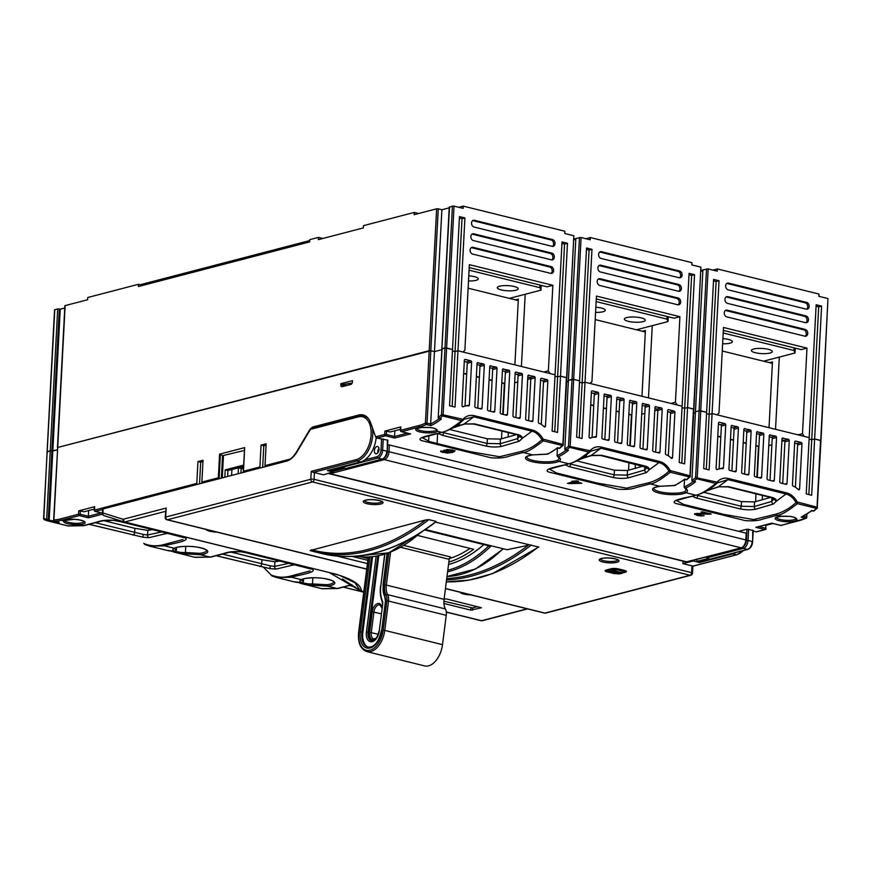<?xml version="1.0" encoding="UTF-8"?>
<svg xmlns="http://www.w3.org/2000/svg" width="872" height="872" viewBox="0 0 872 872"><rect width="100%" height="100%" fill="white"/><g stroke="black" fill="none" stroke-linecap="round" stroke-linejoin="round"><path stroke-width="1.31" d="M624.025 572.185L623.502 570.571L617.322 569.045L612.406 569.307L612.962 570.103A40.058 23.849 -76.1 0 1 610.444 570.953A40.058 23.849 -76.1 0 1 607.937 571.411L607.479 570.593A39.36 23.435 -76.1 0 0 609.931 570.146A39.36 23.435 -76.1 0 0 612.406 569.307L612.449 568.511M608.362 572.032L618.466 574.016A40.058 23.849 103.9 0 0 620.973 573.558A40.058 23.849 103.9 0 0 623.491 572.708L624.799 571.487M617.322 572.784L615.654 572.37A40.058 23.849 -76.1 0 0 615.904 572.304L617.932 572.806A40.058 23.849 103.9 0 1 615.763 573.22L613.801 572.741A40.058 23.849 -76.1 0 0 614.052 572.708L615.665 573.1A40.058 23.849 -76.1 0 0 616.319 573.002L614.793 572.621A40.058 23.849 -76.1 0 0 615.054 572.577L616.569 572.948A40.058 23.849 -76.1 0 0 617.322 572.784L617.332 572.653M609.07 571.476L609.953 571.694A40.058 23.849 -76.1 0 0 611.861 571.302L612.22 571.389A40.058 23.849 103.9 0 1 610.302 571.781L611.185 571.999A40.058 23.849 103.9 0 1 610.923 572.032L608.819 571.509A40.058 23.849 -76.1 0 0 609.07 571.476M613.212 571.792L615.043 572.261L613.398 571.89L613.419 572.544L611.697 572.108L613.55 572.381L612.711 571.847M616.395 573.286L617.278 573.504A40.058 23.849 -76.1 0 0 619.185 573.122L619.545 573.198A40.058 23.849 103.9 0 1 617.627 573.591L618.51 573.809A40.058 23.849 103.9 0 1 618.248 573.841L616.144 573.318A40.058 23.849 -76.1 0 0 616.395 573.286M623.491 572.708L623.099 571.323L616.929 569.798L612.962 570.103M613.616 570.593L621.703 572.708L613.452 570.615M620.875 572.73L614.171 570.626M607.522 569.678L608.035 571.465M606.727 570.877L607.348 571.661M621.714 572.37L620.897 572.392M613.572 572.043L612.722 571.716M194.609 557.23L210.108 557.099L224.115 553.458C228.246 551.769 234.274 551.213 242.198 551.802L311.773 569.002C319.544 572.446 293.417 575.912 291.738 577.275L276.653 577.526L270.93 574.91C277.024 577.471 283.509 577.874 290.376 576.12L310.05 570.942M150.137 546.243L166.901 550.385A79.505 47.328 -76.1 0 0 174.814 551.202C172.373 550.276 172.198 549.295 174.269 548.248A17.451 4.306 3 0 1 201.181 547.899A17.451 4.306 3 0 1 200.506 554.734L185.703 553.894A79.505 47.328 103.9 0 1 177.79 553.077A79.505 47.328 103.9 0 1 176.144 552.619L176.199 551.464A78.338 46.63 -76.1 0 0 185.431 552.51L199.884 553.339A1.166 0.676 82.6 0 0 200.506 554.734L210.108 557.099A2.322 1.777 -104.5 0 0 210.806 557.099L229.205 552.314L240.258 551.703L246.743 552.663L311.195 569.067M321.67 588.644L337.159 588.513L351.852 584.687M277.198 577.646L293.962 581.798A79.505 47.328 -76.1 0 0 301.865 582.605C299.434 581.689 299.249 580.697 301.331 579.651A17.451 4.306 3 0 1 328.232 579.302A17.451 4.306 3 0 1 327.567 586.137L312.765 585.297A79.505 47.328 103.9 0 1 304.851 584.48A79.505 47.328 103.9 0 1 303.205 584.022L303.26 582.878A78.338 46.63 -76.1 0 0 312.492 583.913L326.946 584.741A1.166 0.676 82.6 0 0 327.567 586.137L337.159 588.513A2.322 1.777 -104.5 0 0 337.867 588.513L352.048 584.818M185.431 552.51L185.703 553.894M312.492 583.913L312.765 585.297M340.865 383.691L352.473 380.661L352.419 381.794A2.322 1.384 103.9 0 1 350.849 384.421L342.14 386.688A2.322 1.384 103.9 0 1 341.704 386.699A2.322 1.384 103.9 0 1 340.81 384.814L340.865 383.691L343.59 384.367L352.125 383.059M67.547 525.827L83.047 525.696L97.065 522.045C101.185 520.366 107.212 519.81 115.137 520.399L184.711 537.599C192.494 541.043 166.356 544.499 164.677 545.872L149.635 546.123L143.88 543.507C149.962 546.068 156.448 546.472 163.326 544.717L182.989 539.528M94.296 509.095L83.974 511.777L80.344 510.883L80.159 514.262L88.334 516.279L88.454 517.815L79.374 515.581L61.236 520.301A79.505 47.328 103.9 0 1 54.642 521.336A1.166 0.916 -93 0 1 53.89 519.974A78.338 46.63 -76.1 0 0 60.386 518.949L78.524 514.229L78.709 510.85L94.666 506.687L94.492 510.066L196.8 483.415A1.166 0.894 75.4 0 0 197.137 484.429M483.84 544.586A145.428 86.568 103.9 0 1 448.535 564.489M400.499 429.318L390.166 432L386.536 431.106L386.361 434.485L394.526 436.501L394.645 438.038L385.577 435.804L376.868 438.071L387.833 440.186L387.244 451.445L387.397 439.935M744.198 545.916A5.821 3.466 -76.1 0 0 746.388 540.444L746.977 529.184L738.715 531.331M746.977 529.184L753.223 530.503L752.623 541.763L752.787 530.252M753.19 531.092L756.231 531.844L764.94 529.577L755.861 527.331L757.038 527.026M755.861 527.331L771.829 523.167L780.898 525.413L799.046 520.682A79.505 47.328 -76.1 0 0 805.706 518.273L801.172 517.151A79.505 47.328 -76.1 0 0 811.679 510.523L813.5 510.97A79.505 47.328 -76.1 0 0 816.541 508.376L797.4 503.645C787.383 511.493 780.658 515.374 777.235 515.298L763.218 518.938C759.098 520.628 753.07 521.183 745.146 520.595L675.56 503.395C667.788 499.95 693.927 496.495 695.605 495.122C699.006 495.187 705.764 491.318 715.879 483.491L696.739 478.761A1.166 0.698 -132.2 0 1 695.594 477.584L699.093 410.767L695.464 411.715L691.878 480.33A1.166 0.698 -76.1 0 0 691.899 480.701A78.338 46.63 -76.1 0 0 695.594 477.584L717.057 482.118C720.207 478.717 724 477.507 728.436 478.488L786.522 492.854C790.948 494.064 794.523 497.095 797.237 501.945L817.031 507.232L820.53 440.415L814.633 438.954L811.723 439.706L809.107 439.063L811.723 439.706L818.688 306.857L816.072 306.214M798 434.845L802.491 433.678L804.191 436.371L809.183 437.613L816.148 304.753L821.588 306.105L811.679 495.252L806.229 493.901L809.183 437.613L712.075 413.601L709.121 469.899L703.682 468.547L706.625 412.26L700.728 410.799L697.229 477.616A1.166 0.698 -76.1 0 1 696.739 478.761A79.505 47.328 103.9 0 1 693.698 481.366L695.518 481.813A79.505 47.328 103.9 0 1 685.556 488.167C687.954 489.933 688.106 491.459 686.013 492.745A17.451 4.306 3 0 1 659.101 493.094A17.451 4.306 3 0 1 659.766 486.26L674.666 485.475A79.505 47.328 -76.1 0 0 684.618 479.12L686.438 479.567A79.505 47.328 -76.1 0 0 689.48 476.973L670.339 472.243C660.322 480.08 653.597 483.96 650.174 483.895L636.157 487.535C632.037 489.225 626.009 489.77 618.085 489.192L548.51 471.981C540.727 468.547 566.865 465.081 568.544 463.708C571.945 463.784 578.703 459.904 588.818 452.088L569.678 447.358A1.166 0.698 -132.2 0 1 568.533 446.181L572.032 379.364L568.413 380.301L564.816 448.927A1.166 0.698 -76.1 0 0 564.838 449.287A78.338 46.63 -76.1 0 0 568.533 446.181L589.995 450.715C593.145 447.325 596.938 446.115 601.375 447.085L659.461 461.441C663.886 462.651 667.462 465.681 670.176 470.531L689.97 475.829L693.469 409.001L687.572 407.551L684.673 408.303L682.046 407.66L684.673 408.303L691.627 275.454L689.011 274.8M579.466 237.5L572.032 379.364L573.667 379.396L568.413 380.301L575.847 238.448L581.101 237.533L590.181 239.778L590.3 237.522L691.943 262.657L691.823 264.903L700.903 267.148L693.905 409.251L687.572 407.551L684.618 463.839L679.179 462.498L682.122 406.199L585.014 382.198L582.06 438.496L576.621 437.145L579.564 380.857L573.667 379.396L570.168 446.213A1.166 0.698 -76.1 0 1 569.678 447.358A79.505 47.328 103.9 0 1 566.637 449.952L568.457 450.399A79.505 47.328 103.9 0 1 558.494 456.765C560.892 458.53 561.045 460.056 558.952 461.343A17.451 4.306 3 0 1 532.04 461.691A17.451 4.306 3 0 1 532.705 454.857L547.605 454.072A79.505 47.328 -76.1 0 0 557.568 447.707L559.377 448.164A79.505 47.328 -76.1 0 0 562.418 445.559L543.278 440.829C533.261 448.677 526.535 452.557 523.113 452.481L509.095 456.132C504.975 457.811 498.948 458.367 491.023 457.778L421.449 440.578C413.666 437.134 439.804 433.678 441.483 432.305C444.884 432.37 451.642 428.501 461.757 420.685L442.616 415.955A1.166 0.698 -132.2 0 1 441.472 414.767L444.982 347.95L442.071 348.713L446.606 347.983L452.514 349.443L444.982 347.95L452.415 206.097L454.04 206.13L443.107 414.81L462.934 419.312C466.084 415.911 469.888 414.701 474.324 415.682L532.4 430.038C536.825 431.248 540.4 434.278 543.125 439.128L562.909 444.415L566.408 377.598L560.511 376.137L557.611 376.9L554.984 376.246L557.611 376.9L564.566 244.04L561.949 243.397M568.729 483.655L581.886 483.262L576.196 481.856L578.452 481.268L576.85 480.864L571.749 481.3L573.525 481.736L567.41 483.328L570.898 482.957M694.613 513.924L696.957 515.363L700.761 515.952L704.14 515.755L697.949 515.123L696.554 514.545L697.001 514.066L711.192 514.077L702.134 511.831L701.023 512.126L707.737 513.793L696.75 513.423L694.581 514.393L695.3 513.63M696.554 514.545L697.044 513.39M450.552 452.121L445.472 452.568L441.134 450.944L440.654 451.696L447.227 453.091L452.677 452.415L454.857 451.173L452.481 450.05L447.162 449.527L443.935 450.693L448.11 452.001L450.562 451.772M149.145 529.348L150.736 528.923A1.166 0.894 -104.6 0 1 149.319 529.522A13.963 10.671 75.4 0 0 147.968 528.247M277.819 560.336A1.166 0.894 -104.6 0 1 276.38 560.936A13.963 10.671 75.4 0 0 275.029 559.65M528.596 420.718L530.786 378.982A1.166 0.894 75.4 0 0 529.936 377.641L527.822 377.118M515.897 417.568L518.077 375.843A1.166 0.894 75.4 0 0 517.227 374.491L515.112 373.979M503.188 414.429L505.379 372.704A1.166 0.894 75.4 0 0 504.528 371.352L502.414 370.829M490.478 411.29L492.669 369.565A1.166 0.894 75.4 0 0 491.819 368.213L489.704 367.69M477.78 408.151L479.96 366.425A1.166 0.894 75.4 0 0 479.11 365.074L476.995 364.55M465.016 406.08L467.25 363.286A1.166 0.894 75.4 0 0 466.411 361.935L464.296 361.411M541.272 424.381L543.496 382.132A1.166 0.894 75.4 0 0 542.646 380.781L540.531 380.257M454.04 206.13L463.119 208.375L463.239 206.119L564.882 231.244L564.773 233.5L573.841 235.745L566.844 377.849L560.511 376.137L557.557 432.436L552.118 431.084L555.061 374.797L457.953 350.795L464.918 217.935L459.468 216.594L449.56 405.742L455.01 407.082L457.953 350.795L455.053 351.547L452.437 350.904L455.053 351.547L462.018 218.698L459.391 218.044M463.032 406.81L463.337 406.733A13.963 10.671 -104.6 0 1 465.081 406.058A13.963 10.671 -104.6 0 1 468.471 405.894A1.166 0.894 -104.6 0 0 469.365 404.979L471.61 362.153L467.25 363.286M463.337 406.733A1.166 0.894 -104.6 0 1 461.986 405.436L464.351 360.354A1.166 0.894 -104.6 0 1 465.31 359.449L464.656 359.624M466.411 361.935L470.76 360.801L465.31 359.449M470.76 360.801A1.166 0.894 -104.6 0 1 471.61 362.153M529.936 377.641L534.285 376.508L528.181 375.331M534.285 376.508A1.166 0.894 -104.6 0 1 535.135 377.849L530.786 378.982M530.656 421.22L532.901 420.631L535.135 377.849M532.901 420.631A1.166 0.894 -104.6 0 1 531.931 421.536L526.481 420.195A1.166 0.894 -104.6 0 1 525.631 418.843L527.876 376.061A1.166 0.894 -104.6 0 1 528.846 375.156M517.227 374.491L521.587 373.358L515.483 372.191M521.587 373.358A1.166 0.894 -104.6 0 1 522.437 374.709L518.077 375.843M517.946 418.08L520.192 417.492L522.437 374.709M520.192 417.492A1.166 0.894 -104.6 0 1 519.222 418.397L513.782 417.056A1.166 0.894 -104.6 0 1 512.932 415.704L515.178 372.922A1.166 0.894 -104.6 0 1 516.137 372.017M504.528 371.352L508.877 370.219L502.773 369.052M508.877 370.219A1.166 0.894 -104.6 0 1 509.728 371.57L505.379 372.704M505.237 414.941L507.482 414.353L509.728 371.57M507.482 414.353A1.166 0.894 -104.6 0 1 506.523 415.257L501.073 413.906A1.166 0.894 -104.6 0 1 500.223 412.565L502.468 369.772A1.166 0.894 -104.6 0 1 503.427 368.878M491.819 368.213L496.168 367.079L490.064 365.902M496.168 367.079A1.166 0.894 -104.6 0 1 497.018 368.431L492.669 369.565M492.527 411.802L494.784 411.213L497.018 368.431M494.784 411.213A1.166 0.894 -104.6 0 1 493.814 412.118L488.364 410.767A1.166 0.894 -104.6 0 1 487.513 409.415L489.759 366.632A1.166 0.894 -104.6 0 1 490.729 365.739M479.11 365.074L483.47 363.94L477.365 362.763M483.47 363.94A1.166 0.894 -104.6 0 1 484.32 365.292L479.96 366.425M479.829 408.663L482.074 408.074L484.32 365.292M482.074 408.074A1.166 0.894 -104.6 0 1 481.104 408.979L475.665 407.627A1.166 0.894 -104.6 0 1 474.815 406.276L477.049 363.493A1.166 0.894 -104.6 0 1 478.02 362.589M543.866 426.506L545.48 426.081L547.845 380.999L543.496 382.132M545.48 426.081A1.166 0.894 -104.6 0 1 544.041 426.68A13.963 10.671 75.4 0 0 539.114 423.356A1.166 0.894 -104.6 0 1 538.34 422.026L540.586 379.2A1.166 0.894 -104.6 0 1 541.556 378.295L540.891 378.47M542.646 380.781L546.995 379.647L541.556 378.295M546.995 379.647A1.166 0.894 -104.6 0 1 547.845 380.999M590.093 438.224L590.388 438.136A13.963 10.671 -104.6 0 1 592.143 437.461A13.963 10.671 -104.6 0 1 595.532 437.297A1.166 0.894 -104.6 0 0 596.426 436.382L598.672 393.555L594.312 394.689A1.166 0.894 75.4 0 0 593.461 393.337L591.358 392.814M590.388 438.136A1.166 0.894 -104.6 0 1 589.047 436.85L591.412 391.757A1.166 0.894 -104.6 0 1 592.371 390.863L591.717 391.027M593.461 393.337L597.821 392.204L592.371 390.863M597.821 392.204A1.166 0.894 -104.6 0 1 598.672 393.555M655.657 452.121L657.848 410.396A1.166 0.894 75.4 0 0 656.998 409.044L661.347 407.911L655.243 406.733M661.347 407.911A1.166 0.894 -104.6 0 1 662.197 409.262L657.848 410.396M657.706 452.623L659.951 452.045L662.197 409.262M659.951 452.045A1.166 0.894 -104.6 0 1 658.992 452.95L653.542 451.598A1.166 0.894 -104.6 0 1 652.692 450.246L654.937 407.464A1.166 0.894 -104.6 0 1 655.908 406.559M642.947 448.982L645.138 407.257A1.166 0.894 75.4 0 0 644.288 405.905L648.648 404.772L642.544 403.594M648.648 404.772A1.166 0.894 -104.6 0 1 649.487 406.123L645.138 407.257M645.008 449.483L647.253 448.906L649.487 406.123M647.253 448.906A1.166 0.894 -104.6 0 1 646.283 449.799L640.844 448.459A1.166 0.894 -104.6 0 1 639.994 447.107L642.228 404.325A1.166 0.894 -104.6 0 1 643.198 403.42M630.249 445.843L632.429 404.118A1.166 0.894 75.4 0 0 631.59 402.766L635.939 401.632L629.835 400.455M635.939 401.632A1.166 0.894 -104.6 0 1 636.789 402.973L632.429 404.118M632.298 446.344L634.543 445.766L636.789 402.973M634.543 445.766A1.166 0.894 -104.6 0 1 633.573 446.66L628.134 445.32A1.166 0.894 -104.6 0 1 627.284 443.968L629.529 401.185A1.166 0.894 -104.6 0 1 630.489 400.281M617.539 442.704L619.73 400.967A1.166 0.894 75.4 0 0 618.88 399.627L623.229 398.482L617.125 397.316M623.229 398.482A1.166 0.894 -104.6 0 1 624.08 399.834L619.73 400.967M619.589 443.205L621.834 442.616L624.08 399.834M621.834 442.616A1.166 0.894 -104.6 0 1 620.875 443.521L615.425 442.18A1.166 0.894 -104.6 0 1 614.575 440.829L616.82 398.046A1.166 0.894 -104.6 0 1 617.79 397.142M604.83 439.553L607.021 397.828A1.166 0.894 75.4 0 0 606.171 396.477L610.531 395.343L604.416 394.177M610.531 395.343A1.166 0.894 -104.6 0 1 611.37 396.695L607.021 397.828M606.89 440.066L609.136 439.477L611.37 396.695M609.136 439.477A1.166 0.894 -104.6 0 1 608.166 440.382L602.716 439.03A1.166 0.894 -104.6 0 1 601.876 437.69L604.111 394.907A1.166 0.894 -104.6 0 1 605.081 394.002M670.928 457.909L672.541 457.484L674.906 412.402L670.546 413.535A1.166 0.894 75.4 0 0 669.707 412.183L667.592 411.66M672.541 457.484A1.166 0.894 -104.6 0 1 671.091 458.094A13.963 10.671 75.4 0 0 666.175 454.759A1.166 0.894 -104.6 0 1 665.401 453.429L667.647 410.603A1.166 0.894 -104.6 0 1 668.606 409.709L667.952 409.873M669.707 412.183L674.056 411.05L668.606 409.709M674.056 411.05A1.166 0.894 -104.6 0 1 674.906 412.402M656.998 409.044L654.883 408.521M644.288 405.905L642.173 405.382M631.59 402.766L629.475 402.243M618.88 399.627L616.766 399.103M606.171 396.477L604.056 395.953M592.077 437.482L594.312 394.689M668.334 455.794L670.546 413.535M717.155 469.627L717.449 469.55A13.963 10.671 -104.6 0 1 719.204 468.874A13.963 10.671 -104.6 0 1 722.583 468.7A1.166 0.894 -104.6 0 0 723.488 467.784L725.733 424.958L721.373 426.103A1.166 0.894 75.4 0 0 720.523 424.751L718.408 424.228M717.449 469.55A1.166 0.894 -104.6 0 1 716.108 468.253L718.474 423.171A1.166 0.894 -104.6 0 1 719.433 422.266L718.779 422.44M720.523 424.751L724.883 423.618L719.433 422.266M724.883 423.618A1.166 0.894 -104.6 0 1 725.733 424.958M782.718 483.524L784.909 441.799A1.166 0.894 75.4 0 0 784.059 440.447L788.408 439.314L782.304 438.147M788.408 439.314A1.166 0.894 -104.6 0 1 789.258 440.665L784.909 441.799M784.767 484.036L787.013 483.448L789.258 440.665M787.013 483.448A1.166 0.894 -104.6 0 1 786.053 484.352L780.604 483.001A1.166 0.894 -104.6 0 1 779.753 481.66L781.999 438.867A1.166 0.894 -104.6 0 1 782.969 437.973M770.009 480.385L772.2 438.66A1.166 0.894 75.4 0 0 771.349 437.308L775.709 436.174L769.595 434.997M775.709 436.174A1.166 0.894 -104.6 0 1 776.549 437.526L772.2 438.66M772.069 480.897L774.314 480.309L776.549 437.526M774.314 480.309A1.166 0.894 -104.6 0 1 773.344 481.213L767.894 479.862A1.166 0.894 -104.6 0 1 767.055 478.51L769.289 435.728A1.166 0.894 -104.6 0 1 770.259 434.834M757.31 477.246L759.49 435.52A1.166 0.894 75.4 0 0 758.64 434.169L763 433.035L756.896 431.858M763 433.035A1.166 0.894 -104.6 0 1 763.85 434.387L759.49 435.52M759.359 477.758L761.605 477.169L763.85 434.387M761.605 477.169A1.166 0.894 -104.6 0 1 760.635 478.074L755.196 476.722A1.166 0.894 -104.6 0 1 754.345 475.371L756.591 432.588A1.166 0.894 -104.6 0 1 757.55 431.695M744.601 474.106L746.792 432.381A1.166 0.894 75.4 0 0 745.942 431.03L750.291 429.896L744.187 428.719M750.291 429.896A1.166 0.894 -104.6 0 1 751.141 431.248L746.792 432.381M746.65 474.608L748.895 474.03L751.141 431.248M748.895 474.03A1.166 0.894 -104.6 0 1 747.936 474.924L742.486 473.583A1.166 0.894 -104.6 0 1 741.636 472.232L743.881 429.449A1.166 0.894 -104.6 0 1 744.852 428.544M731.891 470.967L734.082 429.242A1.166 0.894 75.4 0 0 733.232 427.89L737.581 426.757L731.477 425.58M737.581 426.757A1.166 0.894 -104.6 0 1 738.431 428.108L734.082 429.242M733.952 471.469L736.197 470.891L738.431 428.108M736.197 470.891A1.166 0.894 -104.6 0 1 735.227 471.785L729.777 470.444A1.166 0.894 -104.6 0 1 728.927 469.092L731.172 426.31A1.166 0.894 -104.6 0 1 732.142 425.405M797.989 489.312L799.602 488.898L801.968 443.804L797.608 444.938A1.166 0.894 75.4 0 0 796.757 443.586L794.654 443.074M799.602 488.898A1.166 0.894 -104.6 0 1 798.153 489.497A13.963 10.671 75.4 0 0 793.237 486.173A1.166 0.894 -104.6 0 1 792.463 484.843L794.708 442.017A1.166 0.894 -104.6 0 1 795.667 441.112L795.013 441.287M796.757 443.586L801.117 442.453L795.667 441.112M801.117 442.453A1.166 0.894 -104.6 0 1 801.968 443.804M784.059 440.447L781.944 439.924M771.349 437.308L769.235 436.785M758.64 434.169L756.525 433.646M745.942 431.03L743.827 430.506M733.232 427.89L731.118 427.367M719.128 468.885L721.373 426.103M795.395 487.197L797.608 444.938M766.335 525.227L772.941 523.505M265.35 466.662A1.166 0.894 -104.6 0 1 265.001 465.637L266.145 443.804L261.066 445.123L259.921 466.967A1.166 0.894 75.4 0 0 260.27 467.992M265.001 465.637L290.376 459.032A23.272 13.854 -76.1 0 0 296.393 452.067L309.255 430.506A9.309 5.537 103.9 0 1 313.495 426.8L315.533 427.302M361.237 415.639L358.73 415.018L313.495 426.8M358.73 415.018A23.272 13.854 103.9 0 1 363.134 414.941A23.272 13.854 103.9 0 1 370.709 422.996L375.603 436.828L384.726 434.452L384.901 431.073L400.869 426.909L400.684 430.288L418.833 425.569A1.166 0.894 75.4 0 0 419.672 426.909L401.534 431.64L410.614 433.885L394.645 438.038M418.833 425.569A78.338 46.63 -76.1 0 0 425.394 423.182L429.198 350.686L57.694 447.478L430.823 350.718L429.198 350.686L436.632 208.822L414.135 214.686L414.255 212.43L363.461 225.663L363.341 227.919L318.356 239.637L318.476 237.38L309.767 239.658L309.647 241.904L138.408 286.517L138.528 284.272L87.745 297.505L87.625 299.75L65.127 305.614L53.89 520.333M196.8 483.415L197.944 461.571L203.023 460.253L201.879 482.085L218.349 477.802L219.09 478.902M218.349 477.802L219.581 454.159L244.694 447.608L243.462 471.251L259.921 466.967M47.339 451.903L50.26 450.791L47.099 451.718L43.796 518.709M54.642 521.336L59.187 522.459A79.505 47.328 103.9 0 1 50.729 521.674A79.505 47.328 103.9 0 1 49.083 521.205L47.317 520.769A1.166 0.698 -76.1 0 1 47.262 520.758A1.166 0.937 -72.6 0 1 46.663 519.418L50.26 450.791L51.895 450.824L50.26 450.791L57.694 308.939L59.329 308.971L48.298 519.45L49.203 519.679A1.166 0.698 103.9 0 1 49.137 520.061A78.338 46.63 -76.1 0 0 53.944 520.987M59.329 308.971L60.233 309.189L52.8 451.053L51.895 450.824L57.323 449.876L52.8 451.053L49.203 519.679M57.672 447.827L53.639 520.137A1.166 1.166 0 0 0 54.282 521.238M430.67 423.956L434.452 351.612L441.777 349.705L434.452 351.612L430.823 350.718L427.029 423.214L430.67 423.956A78.338 46.63 -76.1 0 0 439.128 418.691L440.371 418.996M442.06 349.062L438.224 417.492A1.166 1.166 0 0 0 439.107 418.68A1.166 0.698 103.9 0 0 439.575 418.549A1.166 0.741 -128.7 0 1 438.474 417.328A78.338 46.63 -76.1 0 0 441.472 414.767L443.107 414.81A1.166 0.698 -76.1 0 1 442.616 415.955A79.505 47.328 103.9 0 1 439.575 418.549L441.396 418.996L439.586 418.331M568.359 381.238L566.647 381.685L568.359 381.238M670.939 403.442L675.44 402.265L679.92 316.7L596.426 296.066L591.935 381.631L590.006 383.429L585.014 382.198L582.115 382.95L579.488 382.307L582.115 382.95L589.08 250.101L586.453 249.457M695.42 412.641L693.709 413.088L695.42 412.641M706.527 268.903L699.093 410.767L695.464 411.715L702.908 269.851L708.162 268.947L700.728 410.799L699.093 410.767L706.625 412.26L713.59 279.411L719.04 280.751L716.13 281.514L713.514 280.86M802.491 433.678L806.982 348.113L723.488 327.469L718.997 413.034L717.067 414.843L712.075 413.601L709.176 414.363L706.549 413.71L709.176 414.363L716.13 281.514M808.856 494.555L811.723 439.706L814.633 438.954L820.966 440.665L827.964 298.551L818.884 296.306L819.004 294.06L717.362 268.936L717.242 271.181L708.162 268.947M502.752 414.32L504.354 383.625L501.771 382.993M492.091 380.595L489.072 379.854M479.382 377.456L476.363 376.704M466.673 374.317L463.653 373.565M514.654 382.786L517.761 381.98M527.702 379.385L530.754 378.59L527.702 379.385M756.874 477.137L758.477 446.442L755.893 445.799M746.214 443.412L743.184 442.66M733.505 440.273L730.485 439.521M720.795 437.134L717.776 436.382M768.777 445.603L771.873 444.796M781.879 441.123A15.129 3.739 3 0 1 784.658 440.905M629.813 445.734L631.415 415.039L628.832 414.396M619.153 411.998L616.123 411.257M606.443 408.859L603.424 408.118M593.734 405.72L590.715 404.979M641.716 414.2L644.822 413.383M654.763 410.799L657.815 410.004L654.763 410.799M243.615 466.476L227.93 470.564L225.205 469.888L243.68 465.081M227.625 476.493L227.93 470.564M752.798 519.614L755.752 519.309M697.731 494.718L697.687 495.481L741.255 506.251L741.494 501.618L703.857 492.309M741.494 501.618L754.563 501.901L754.313 506.534L771.764 501.422L773.867 498.849L771.317 497.64A2.322 1.384 103.9 0 0 772.156 497.443C775.077 498.283 776.483 499.514 776.374 501.171L773.431 504.005L755.806 509.172C750.988 510.12 745.669 510.011 739.859 508.823L696.292 498.054L692.172 496.201M770.488 497.432L754.563 501.901M443.608 431.902L443.565 432.675L487.132 443.445L487.372 438.801L449.734 429.504M487.372 438.801L500.441 439.085L500.201 443.728L517.641 438.605L519.734 436.098M516.377 434.616L500.441 439.085M570.669 463.315L570.626 464.078L614.193 474.848L614.433 470.215L576.795 460.907M614.433 470.215L627.502 470.499L627.262 475.131L644.702 470.019L646.795 467.512M643.438 466.03L627.502 470.499M776.353 517.467A9.886 2.442 -177 0 0 785.247 520.235A9.886 2.442 -177 0 0 795.809 518.905A1.166 1.101 46.1 0 0 796.877 520.148A11.053 2.725 3 0 1 779.263 520.769A11.053 2.725 3 0 1 781.236 516.289C791.754 515.919 796.964 517.205 796.877 520.148L799.046 520.682A1.166 0.894 75.4 0 0 799.711 520.508M416.947 428.632A9.886 2.442 -177 0 0 425.841 431.4A9.886 2.442 -177 0 0 436.414 430.07A1.166 1.101 46.1 0 0 437.482 431.313A11.053 2.725 3 0 1 419.868 431.934A11.053 2.725 3 0 1 421.841 427.454C432.359 427.084 437.57 428.37 437.482 431.313L441.483 432.305A2.322 1.788 75.3 0 0 442.191 432.305L422.168 437.711M676.356 500.484L683.703 504.43L724.327 514.48L753.637 519.559L775.884 514.142C782.762 512.311 789.476 508.463 796.005 502.621C793.455 498.032 790.13 495.154 786.032 493.999L776.396 501.16M786.522 492.854L786.032 493.999L727.946 479.633L717.329 482.935M728.436 478.488L727.946 479.633L718.299 486.816L728.6 486.674L772.156 497.443M706.811 490.762L718.31 486.805L727.76 486.87L771.317 497.64M422.233 437.668L429.58 441.624L470.204 451.663L499.525 456.743L521.761 451.325C528.65 449.494 535.354 445.657 541.894 439.804C539.201 435.03 535.877 432.152 531.92 431.182L473.834 416.827L464.187 423.988L474.477 423.857L518.044 434.627C520.955 435.466 522.361 436.709 522.252 438.354L519.32 441.188L501.683 446.355C496.866 447.314 491.557 447.194 485.737 446.006L442.169 435.237L438.049 433.384M474.324 415.682L473.834 416.827L464.046 419.301M462.934 419.312A1.166 0.665 -138.5 0 1 463.087 420.26L463.032 420.315A1.166 0.665 -138.5 0 0 463.087 420.26L463.435 419.879M532.4 430.038L531.92 431.182L522.274 438.344L519.701 436.349M452.688 427.945L464.187 423.988L473.638 424.054A2.322 1.384 103.9 0 0 474.477 423.857M549.295 469.071L556.641 473.027L597.266 483.066L626.576 488.146L648.822 482.739C655.7 480.897 662.415 477.06 668.944 471.207C666.263 466.433 662.938 463.566 658.97 462.585L600.895 448.23L591.238 455.402L601.538 455.271L645.106 466.04C648.016 466.869 649.422 468.111 649.313 469.757L646.381 472.591L628.745 477.758C623.927 478.717 618.608 478.597 612.798 477.42L569.231 466.651L565.111 464.798M601.375 447.085L600.895 448.23L590.497 451.293M659.461 461.441L658.97 462.585L649.335 469.757L646.762 467.752M579.749 459.348L591.249 455.391M64.593 519.832C62.163 521.303 71.766 523.68 78.578 523.298L79.036 524.704C68.55 524.519 63.34 523.233 63.405 520.835A11.053 2.725 3 0 1 81.02 520.224A11.053 2.725 3 0 1 79.036 524.704L83.047 525.696A2.322 1.777 -104.5 0 0 83.745 525.696L102.144 520.911L113.197 520.29L125.208 522.611L184.134 537.664M145.079 544.586L143.793 543.343M89.086 524.312L142.866 537.196L89.195 524.279A2.322 1.384 -76.1 0 0 89.816 524.116M167.925 533.173L148.927 537.686L142.866 537.196L143.226 534.427L147.597 535.027L162.268 531.778M263.704 567.476L270.854 574.757M216.147 555.715L269.928 568.609L216.256 555.682A2.322 1.384 -76.1 0 0 216.877 555.529M294.976 564.576L275.988 569.1L269.928 568.609L270.287 565.841L274.658 566.429L289.33 563.181M263.693 567.465L272.14 575.989M543.768 439.684A1.166 0.698 -76.1 0 1 543.278 440.829L541.894 439.804L543.125 439.128M463.032 420.315L461.757 420.685A1.166 0.698 -76.1 0 0 462.247 419.541M670.83 471.098A1.166 0.698 -76.1 0 1 670.339 472.243L668.944 471.207L670.176 470.531M589.308 450.944A1.166 0.698 -76.1 0 1 588.818 452.088L589.973 451.838M797.891 502.501A1.166 0.698 -76.1 0 1 797.4 503.645L796.005 502.621L797.237 501.945M716.37 482.347A1.166 0.698 -76.1 0 1 715.879 483.491L717.035 483.241C710.375 489.257 703.464 493.225 696.314 495.122L676.28 500.528M103.583 520.595L134.866 528.334L147.837 530.383L147.597 535.027A2.322 1.831 -94.4 0 0 148.927 537.686M153.614 529.446L147.837 530.383M280.675 560.86L274.898 561.786L274.658 566.429A2.322 1.831 -94.4 0 0 275.988 569.1M230.633 551.998L261.927 559.737L274.898 561.786M586.616 455.653L583.815 456.765M459.555 424.25L456.754 425.362M684.498 479.546L684.117 487.088A78.338 46.63 -76.1 0 0 693.251 481.508M653.782 488.276L653.782 488.298A16.285 4.022 -177 0 0 666.699 492.909A16.285 4.022 -177 0 0 685 491.459L686.318 489.77L684.673 487.939M557.448 448.143L557.055 455.685A78.338 46.63 -76.1 0 0 566.19 450.094M521.761 451.325A2.322 1.777 -104.5 0 0 523.113 452.481L532.705 454.857A1.166 0.676 82.6 0 0 532.912 454.879C524.475 456.525 527.429 456.972 526.721 456.895L526.721 456.895A16.285 4.022 -177 0 0 539.637 461.506A16.285 4.022 -177 0 0 557.938 460.045L559.257 458.367M437.101 443.477L437.624 433.493M428.621 441.385L428.915 435.771M243.539 467.948L240.694 467.239M243.473 469.038L238.514 467.806M244.454 450.443L222.534 455.696L221.357 478.129M222.534 455.696L220.376 454.225L219.101 478.717M223.439 455.914L222.284 477.878M224.823 477.224L225.205 469.888M219.581 454.159L220.376 454.225M241.173 468.46L240.934 473.027M238.448 467.828L238.143 473.747M231.919 469.528L231.614 475.458M376.889 446.529A3.728 2.213 -76.1 0 0 374.437 450.17A3.728 2.213 -76.1 0 0 375.81 453.745A3.728 2.213 -76.1 0 0 378.851 450.661A3.728 2.213 -76.1 0 0 377.598 446.519A3.728 2.213 -76.1 0 0 376.889 446.529M365.488 415.922A23.272 13.854 -76.1 0 0 364.452 416.042M700.26 561.699A1.166 0.894 -104.6 0 1 699.595 561.873L747.489 549.404L743.315 548.368L707.029 557.818A1.166 0.894 -104.6 0 1 706.255 557.012M707.029 557.818L708.849 558.265L697.24 561.296L699.595 561.873M697.24 561.296L696.554 559.53M330.03 470.531L332.396 471.109L344.004 468.09L345.813 468.537L382.1 459.086L377.925 458.051L330.03 470.531A1.166 0.894 -104.6 0 1 329.409 470.041M346.478 468.362A1.166 0.894 -104.6 0 1 345.813 468.537M202.217 483.11A1.166 0.894 -104.6 0 1 201.879 482.085M199.535 483.807L200.669 462.247L197.944 461.571M202.947 461.648L200.669 462.247M262.657 467.359L263.791 445.799L261.066 445.123M266.08 445.2L263.791 445.799M301.167 580.054L303.434 581.515L303.565 578.921M290.376 576.12A2.322 1.788 75.3 0 0 291.738 577.275L301.331 579.651A1.166 1.046 62.1 0 0 301.93 579.553L301.156 579.989M312.819 577.787L312.503 583.76M174.106 548.652L176.373 550.112L176.504 547.507M163.326 544.717A2.322 1.788 75.3 0 0 164.677 545.872L174.269 548.248A1.166 1.046 62.1 0 0 174.869 548.15L174.106 548.586M185.758 546.373L185.442 552.358M646.806 467.457L600.699 455.467A2.322 1.384 103.9 0 0 601.538 455.271M519.745 436.055L517.205 434.823L473.638 424.054M95.364 522.677L143.226 534.427M222.425 554.08L270.287 565.841M457.985 426.027A2.322 1.7 66.2 0 0 458.683 425.928L464.416 424.163M517.826 435.008L517.641 438.605A2.322 1.7 66.2 0 0 519.32 441.188M585.047 457.44A2.322 1.7 66.2 0 0 585.744 457.342L591.467 455.576L600.699 455.467M644.888 466.411L644.702 470.019A2.322 1.7 66.2 0 0 646.381 472.591M712.108 488.843A2.322 1.7 66.2 0 0 712.795 488.745L718.528 486.979M771.949 497.814L771.764 501.422A2.322 1.7 66.2 0 0 773.431 504.005M773.824 499.155L776.374 501.171M345.443 383.996L345.345 385.849M694.624 513.717L696.99 514.687M707.748 513.608L710.233 513.564M707.77 513.227L707.737 513.793M452.862 451.195L449.821 451.772L445.963 450.824L449.124 449.996L452.862 451.195L452.699 450.105M446.78 449.549L445.963 450.824M440.687 451.02L442.725 451.838M449.865 452.274L454.89 450.497M443.968 450.017L446.115 450.977M575.139 482.129L579.248 483.143L570.888 483.241L576.207 481.715M575.171 481.453L570.92 482.565L570.888 483.241M579.259 482.881L580.305 482.87M577.144 480.941L576.196 481.856M425.122 529.74L489.192 545.534M376.868 438.071L375.603 436.828M243.702 472.482L243.462 471.251L243.702 472.482M803.385 516.246L806.393 516.987A1.166 0.698 -76.1 0 1 805.706 518.273A1.166 0.839 65.1 0 0 806.153 518.23A1.166 1.166 0 0 0 806.829 517.238L806.524 514.469M801.172 517.151L811.767 510.796L813.031 511.112A1.166 1.166 0 0 0 814.034 510.883L817.086 508.289A1.166 1.166 0 0 0 817.467 507.482L817.031 507.232A1.166 0.698 -76.1 0 1 816.541 508.376A1.166 0.698 47.8 0 0 817.086 508.289M814.034 510.883A1.166 0.741 51.3 0 1 813.5 510.97A1.166 0.698 103.9 0 1 813.031 511.112M717.155 483.121A1.166 0.665 -138.5 0 0 717.057 482.118M693.698 481.366L691.899 480.701L693.698 481.366M695.518 481.813L693.709 481.148M685.556 488.167L684.117 487.088L685.556 488.167M674.666 485.475L675.037 484.843L674.666 485.475M689.48 476.973A1.166 0.698 47.8 0 0 690.024 476.875A1.166 1.166 0 0 0 690.406 476.079L689.97 475.829A1.166 0.698 -76.1 0 1 689.48 476.973M590.093 451.718A1.166 0.665 -138.5 0 0 589.995 450.715M566.637 449.952L564.838 449.287L566.637 449.952M568.457 450.399L566.647 449.745M558.494 456.765L557.055 455.685L558.494 456.765M547.605 454.072L547.976 453.44L547.605 454.072M562.418 445.559A1.166 0.698 47.8 0 0 562.963 445.472A1.166 1.166 0 0 0 563.345 444.666L562.909 444.415A1.166 0.698 -76.1 0 1 562.418 445.559M441.396 418.996A79.505 47.328 103.9 0 1 430.877 425.623L430.67 424.119M430.877 425.623L426.343 424.501A1.166 0.698 -76.1 0 0 427.029 423.214L425.394 423.182A1.166 0.839 65.1 0 0 426.343 424.501A79.505 47.328 103.9 0 1 419.672 426.909L421.983 427.487L416.936 428.49M59.187 522.459L58.631 522.328M47.219 520.748L44.298 519.658A1.166 0.926 -66.5 0 0 44.418 519.701A79.505 47.328 103.9 0 0 47.175 520.737L47.219 520.748A1.166 1.166 0 0 0 47.295 520.769L68.038 525.947M49.083 521.205L49.137 520.061M54.773 310.04L43.6 518.535A1.166 1.166 0 0 0 44.298 519.658A1.166 0.926 -66.5 0 1 43.851 518.371A78.338 46.63 -76.1 0 0 46.663 519.418L48.298 519.45A1.166 0.698 -76.1 0 1 47.295 520.769M176.373 550.112L175.087 551.224L166.901 550.385M303.434 581.515L302.137 582.627L293.962 581.798M759.011 526.601L765.725 528.258L765.758 524.846M765.899 524.879L765.725 528.258A1.166 0.698 -76.1 0 1 764.94 529.577A1.166 0.894 -104.6 0 0 765.289 529.577L756.482 531.865M407.398 433.144L394.526 436.501L394.831 430.79M384.901 431.073L386.536 431.106M101.207 512.921L88.334 516.279L88.628 510.567M78.709 510.85L80.344 510.883M409.666 433.646L410.614 433.885M706.298 469.201L709.176 414.363L712.075 413.601L719.04 280.751M681.795 463.141L684.673 408.303L687.572 407.551L694.537 274.691L689.087 273.35L682.122 406.199L677.13 404.968L675.44 402.265M579.237 437.788L582.115 382.95L585.014 382.198L591.979 249.348L586.529 247.997L579.564 380.857L573.667 379.396L581.101 237.533M554.734 431.738L557.611 376.9L560.511 376.137L567.476 243.288L562.026 241.947L555.061 374.797L550.068 373.565L548.379 370.862L552.859 285.297L469.365 264.652L464.874 350.217L462.945 352.026L457.953 350.795L455.053 351.547L452.176 406.385M290.376 459.032L288.719 460.285M322.15 588.764L301.385 583.575L301.45 582.431M210.806 557.099L195.121 557.372L174.324 552.172L174.389 551.017M699.453 561.841L699.42 562.571L692.368 560.631M736.044 552.477A23.272 13.854 103.9 0 1 732.796 553.873L699.42 562.571M376.214 437.69A23.272 13.854 103.9 0 1 360.692 461.898L327.316 470.586L332.755 471.937L332.81 471M615.207 573.711A5.123 1.264 3 0 1 613.19 573.362L607.021 571.836A5.123 1.264 3 0 1 605.288 570.43A5.123 1.264 3 0 1 606.214 570.026L611.152 568.74A5.123 1.264 3 0 1 618.335 568.893L624.505 570.419A5.123 1.264 3 0 1 626.27 571.182A5.123 1.264 3 0 1 625.311 572.239L623.458 572.719M367.439 563.574L337.246 556.107M310.105 550.548L314.476 551.725A286.212 170.367 103.9 0 1 310.105 550.548L425.689 519.963L428.817 519.614L436.076 521.412L435.292 522.056L436.076 521.412A286.212 170.367 -76.1 0 1 321.735 553.524L314.476 551.725A286.212 170.367 103.9 0 0 428.817 519.614M435.586 522.132L538.689 547.049M124.162 521.947L104.139 515.668A2.322 1.864 -72.6 0 1 102.929 512.976A2.322 0.578 3 0 0 102.416 513.303L102.634 509.248A2.322 0.578 3 0 1 103.136 508.921L102.929 512.976L123.05 519.287L166.16 508.049L165.691 517.063L310.813 479.251L311.228 471.371L356.212 459.642A22.105 13.156 -76.1 0 0 371.112 434.659A22.105 13.156 -76.1 0 0 358.447 416.86L310.737 429.297A9.309 5.537 -76.1 0 0 309.364 431.15L296.971 451.914A23.272 13.854 103.9 0 1 286.365 461.19L103.136 508.921M372.355 427.672A23.272 13.854 103.9 0 1 357.062 460.994L313.331 472.395A2.322 0.578 3 0 1 314.432 472.57L323.501 474.804L332.755 471.937M683.038 561.176L682.907 563.65L691.976 565.884A2.322 0.578 3 0 1 692.695 566.168L736.426 554.766A23.272 13.854 -76.1 0 0 743.108 550.635M444.088 599.14L446.508 598.966L481.431 607.74L470.836 610.138L443.935 603.489M165.495 511.363L124.74 521.99A2.322 1.384 103.9 0 1 124.336 522.001L335.022 573.961C352.495 579.117 361.27 584.796 361.346 590.998L363.842 591.608M329.616 572.751L360.245 590.682L354.991 582.812L339.731 575.433L334.597 573.983M359.896 590.409A2.322 1.068 -52.2 0 0 360.027 590.584A2.322 1.068 -52.2 0 0 360.245 590.682A2.322 2.245 -12 0 0 361.346 590.998A2.322 1.384 -76.1 0 1 360.899 590.998L363.82 591.728M682.907 563.65L692.335 561.187M472.471 610.171L472.591 607.926L477.529 606.639M472.591 607.926L443.903 601.2M446.737 578.55A285.046 169.68 -76.1 0 0 528.301 545.273L507.101 549.72L425.427 529.533M351.983 556.401L367.853 560.325M310.737 429.297L314.52 427.662M313.331 472.395L311.228 471.371M445.461 588.491L544.935 613.081L690.057 575.269L312.503 481.954L167.391 519.756A2.322 1.777 -104.6 0 1 165.691 517.063A2.322 0.578 3 0 0 165.19 517.39L166.16 508.049M102.416 513.303A2.322 2.322 0 0 0 104.051 515.646L124.336 522.001L123.05 519.287M746.192 533.184L389.337 444.971L388.977 451.729L745.843 539.942L746.192 533.184L745.843 539.942A6.976 4.153 -76.1 0 1 741.135 547.834L384.28 459.62L330.161 473.714L687.016 561.928L741.135 547.834A1.166 0.894 75.4 0 0 741.909 547.518M385.162 457.179A5.821 3.466 -76.1 0 0 387.353 451.696L387.582 444.971M387.702 444.938L389.337 444.971M436.632 208.822L438.256 208.855L430.823 350.718L434.452 351.612L441.886 209.76L438.256 208.855M441.886 209.76L449.211 207.852M449.494 207.198L452.415 206.097M573.841 235.745L566.593 378.012M574.081 239.822L575.793 239.375M700.903 267.148L693.654 409.415M701.143 271.236L702.854 270.789M827.964 298.551L820.716 440.829M54.794 309.691L57.694 308.939M60.233 309.189L64.757 308.012M677.784 304.775L599.74 285.482A3.488 2.671 75.4 0 1 597.211 282.103A3.488 2.671 75.4 0 1 599.031 278.724A3.488 2.671 75.4 0 1 600.089 278.724L678.144 298.017A3.488 2.671 75.4 0 1 680.672 301.396A3.488 2.671 75.4 0 1 678.841 304.775A3.488 2.671 75.4 0 1 677.784 304.775M678.492 291.259L600.448 271.966A3.488 2.671 75.4 0 1 597.919 268.587A3.488 2.671 75.4 0 1 599.74 265.208A3.488 2.671 75.4 0 1 600.797 265.208L678.852 284.501A3.488 2.671 75.4 0 1 681.381 287.88A3.488 2.671 75.4 0 1 679.55 291.259A3.488 2.671 75.4 0 1 678.492 291.259M679.201 277.754L601.157 258.461A3.488 2.671 75.4 0 1 598.628 255.082A3.488 2.671 75.4 0 1 600.448 251.703A3.488 2.671 75.4 0 1 601.506 251.703L679.561 270.996A3.488 2.671 75.4 0 1 682.089 274.375A3.488 2.671 75.4 0 1 680.258 277.754A3.488 2.671 75.4 0 1 679.201 277.754M804.845 336.178L726.801 316.885A3.488 2.671 75.4 0 1 724.272 313.506A3.488 2.671 75.4 0 1 726.093 310.127A3.488 2.671 75.4 0 1 727.15 310.127L805.205 329.42A3.488 2.671 75.4 0 1 807.734 332.799A3.488 2.671 75.4 0 1 805.902 336.178A3.488 2.671 75.4 0 1 804.845 336.178M805.554 322.662L727.51 303.369A3.488 2.671 75.4 0 1 724.981 300.001A3.488 2.671 75.4 0 1 726.801 296.622A3.488 2.671 75.4 0 1 727.858 296.622L805.913 315.915A3.488 2.671 75.4 0 1 808.442 319.294A3.488 2.671 75.4 0 1 806.611 322.662A3.488 2.671 75.4 0 1 805.554 322.662M806.262 309.157L728.207 289.864A3.488 2.671 75.4 0 1 725.689 286.485A3.488 2.671 75.4 0 1 727.51 283.106A3.488 2.671 75.4 0 1 728.567 283.106L806.622 302.399A3.488 2.671 75.4 0 1 809.151 305.778A3.488 2.671 75.4 0 1 807.319 309.157A3.488 2.671 75.4 0 1 806.262 309.157M550.723 273.361L472.678 254.068A3.488 2.671 75.4 0 1 470.15 250.689A3.488 2.671 75.4 0 1 471.97 247.31A3.488 2.671 75.4 0 1 473.027 247.31L551.082 266.603A3.488 2.671 75.4 0 1 553.611 269.982A3.488 2.671 75.4 0 1 551.78 273.361A3.488 2.671 75.4 0 1 550.723 273.361M551.431 259.856L473.387 240.563A3.488 2.671 75.4 0 1 470.858 237.184A3.488 2.671 75.4 0 1 472.678 233.805A3.488 2.671 75.4 0 1 473.736 233.805L551.791 253.098A3.488 2.671 75.4 0 1 554.32 256.477A3.488 2.671 75.4 0 1 552.488 259.856A3.488 2.671 75.4 0 1 551.431 259.856M552.139 246.34L474.096 227.047A3.488 2.671 75.4 0 1 471.567 223.668A3.488 2.671 75.4 0 1 473.387 220.289A3.488 2.671 75.4 0 1 474.444 220.289L552.499 239.582A3.488 2.671 75.4 0 1 555.028 242.961A3.488 2.671 75.4 0 1 553.197 246.34A3.488 2.671 75.4 0 1 552.139 246.34M779.317 357.073L775.535 429.286M806.982 348.113L801.172 349.618L723.335 330.379M652.256 325.67L648.474 397.883M679.92 316.7L674.111 318.215L596.274 298.976M525.195 294.267L521.412 366.48M543.888 372.028L548.379 370.862M552.859 285.297L547.06 286.812L469.212 267.562M713.002 270.135L717.362 268.936M585.94 238.732L590.3 237.522M458.879 207.318L463.239 206.119M769.486 362.676L772.461 361.902L769.017 427.683M764.962 361.553L765.006 360.801M642.424 331.262L645.4 330.488L641.956 396.27M637.901 330.15L637.944 329.398M515.374 299.859L518.339 299.085L514.894 364.867M510.839 298.736L510.883 297.995M702.865 270.505L701.197 270.091M575.803 239.102L574.136 238.688M418.625 213.509L414.255 212.43M141.068 284.893L138.528 284.272M806.556 309.211A3.488 2.671 75.4 0 0 807.614 305.669A3.488 2.671 75.4 0 0 805.161 302.78L727.117 283.487A3.488 2.671 75.4 0 0 726.823 283.433M805.848 322.716A3.488 2.671 75.4 0 0 806.905 319.174A3.488 2.671 75.4 0 0 804.464 316.285L726.409 296.992A3.488 2.671 75.4 0 0 726.114 296.949M805.139 336.232A3.488 2.671 75.4 0 0 806.197 332.69A3.488 2.671 75.4 0 0 803.755 329.801L725.7 310.508A3.488 2.671 75.4 0 0 725.406 310.454M679.495 277.797A3.488 2.671 75.4 0 0 680.552 274.266A3.488 2.671 75.4 0 0 678.111 271.377L600.056 252.084A3.488 2.671 75.4 0 0 599.762 252.03M678.787 291.313A3.488 2.671 75.4 0 0 679.844 287.771A3.488 2.671 75.4 0 0 677.402 284.882L599.347 265.589A3.488 2.671 75.4 0 0 599.053 265.535M678.078 304.818A3.488 2.671 75.4 0 0 679.135 301.287A3.488 2.671 75.4 0 0 676.694 298.398L598.639 279.105A3.488 2.671 75.4 0 0 598.345 279.051M552.445 246.395A3.488 2.671 75.4 0 0 553.491 242.852A3.488 2.671 75.4 0 0 551.05 239.964L472.995 220.671A3.488 2.671 75.4 0 0 472.7 220.616M551.736 259.911A3.488 2.671 75.4 0 0 552.783 256.368A3.488 2.671 75.4 0 0 550.341 253.48L472.286 234.187A3.488 2.671 75.4 0 0 471.992 234.132M551.028 273.416A3.488 2.671 75.4 0 0 552.085 269.873A3.488 2.671 75.4 0 0 549.633 266.985L471.578 247.692A3.488 2.671 75.4 0 0 471.283 247.637M694.537 274.691L691.627 275.454M591.979 249.348L589.08 250.101M567.476 243.288L564.566 244.04M821.588 306.105L818.688 306.857M464.918 217.935L462.018 218.698M322.847 238.47L318.476 237.38M770.031 353.04A10.475 2.583 3 0 1 758.335 353.291A10.475 2.583 3 0 1 751.402 350.479A10.475 2.583 3 0 1 761.997 348.44A10.475 2.583 3 0 1 772.32 351.569A10.475 2.583 3 0 1 770.031 353.04M722.899 338.619A10.475 2.583 3 0 1 732.382 341.704A10.475 2.583 3 0 1 730.093 343.176A10.475 2.583 3 0 1 722.626 343.775M795.319 348.179L795.068 352.975L763.512 361.193M795.068 352.975L793.978 350.49L794.12 347.873M723.193 332.995L793.978 350.49M642.969 321.637A10.475 2.583 3 0 1 631.274 321.888A10.475 2.583 3 0 1 624.341 319.076A10.475 2.583 3 0 1 634.936 317.037A10.475 2.583 3 0 1 645.258 320.166A10.475 2.583 3 0 1 642.969 321.637M595.838 307.217A10.475 2.583 3 0 1 605.321 310.301A10.475 2.583 3 0 1 603.032 311.773A10.475 2.583 3 0 1 595.565 312.361M668.257 316.765L668.007 321.561L636.451 329.79M668.007 321.561L666.917 319.087L667.058 316.471M596.132 301.592L666.917 319.087M515.908 290.234A10.475 2.583 3 0 1 504.223 290.474A10.475 2.583 3 0 1 497.28 287.662A10.475 2.583 3 0 1 507.875 285.635A10.475 2.583 3 0 1 518.197 288.763A10.475 2.583 3 0 1 515.908 290.234M468.776 275.814A10.475 2.583 3 0 1 478.27 278.887A10.475 2.583 3 0 1 475.981 280.359A10.475 2.583 3 0 1 468.504 280.958M541.207 285.362L540.956 290.158L509.39 298.377M540.956 290.158L539.855 287.673L539.997 285.068M469.071 270.178L539.855 287.673M403.921 545.447L450.661 556.99A2.322 1.384 -76.1 0 0 449.2 559.323L444.066 599.347A13.963 8.306 -76.1 0 0 445.374 608.928A9.309 5.537 103.9 0 1 446.246 615.327L442.486 644.659A20.939 12.47 103.9 0 1 424.62 665.903L366.894 651.635A20.939 12.47 103.9 0 0 384.759 630.391L442.486 644.659M368.453 647.209A16.285 9.701 103.9 0 1 362.85 632.255L372.551 556.674M371.941 640.866A9.309 5.537 103.9 0 1 368.943 632.396L378.797 555.693M417.677 535.473L473.638 549.306A144.73 86.154 103.9 0 1 448.851 562.091M449.363 558.614A141.242 84.072 -76.1 0 0 470.063 548.423M504.812 383.473L501.792 382.721M492.102 380.323L489.083 379.582M479.393 377.184L476.374 376.442M466.694 374.044L463.675 373.303M468.133 288.185L518.262 300.578M631.873 414.876L628.843 414.124M619.164 411.737L616.144 410.985M606.454 408.597L603.435 407.845M593.756 405.447L590.726 404.706M595.194 319.588L645.324 331.981M758.934 446.279L755.904 445.538M746.225 443.14L743.206 442.398M733.516 440L730.496 439.248M720.806 436.861L717.787 436.109M722.256 351.002L772.385 363.384M141.024 285.842L141.079 284.708A2.322 0.578 3 0 1 141.591 284.381L141.526 285.711M308.405 242.231L308.481 240.901L141.591 284.381M308.481 240.901A2.322 0.578 3 0 1 309.713 240.759M616.929 569.798L617.343 568.686M623.524 570.168L623.099 571.323M171.359 551.071L174.302 552.161A79.505 47.328 103.9 0 1 171.555 551.148M298.42 582.474L301.363 583.575A79.505 47.328 103.9 0 1 298.616 582.551M102.613 509.521L95.342 511.417L102.427 513.172M102.536 514.153L88.454 517.815M60.386 518.949A1.166 0.894 -104.6 0 0 61.236 520.301L63.405 520.835A1.166 1.101 -133.9 0 0 64.266 520.551L74.305 519.331C79.221 519.712 82.491 520.475 84.094 521.609L84.061 521.402M446.333 612.58L447.249 612.34M94.525 510.436L94.492 510.066A1.166 0.894 75.4 0 0 95.342 511.417A1.166 0.698 -76.1 0 1 95.124 511.417L102.427 513.227M400.717 430.659L400.684 430.288A1.166 0.894 75.4 0 0 401.534 431.64A1.166 0.698 -76.1 0 1 401.316 431.64L410.113 433.82M756.493 527.255L771.894 523.244L780.68 525.413A1.166 0.698 103.9 0 0 780.898 525.413A1.166 0.894 75.4 0 0 781.563 525.238M775.884 514.142A2.322 1.777 -104.5 0 0 777.235 515.298L781.377 516.322L776.342 517.336M685 491.459A1.166 1.046 -117.9 0 0 686.013 492.745L695.605 495.122A2.322 1.788 75.3 0 0 696.314 495.122M648.822 482.739A2.322 1.777 -104.5 0 0 650.174 483.895L659.766 486.26A1.166 0.676 82.6 0 0 659.973 486.293C651.537 487.939 654.491 488.385 653.782 488.298M557.938 460.045A1.166 1.046 -117.9 0 0 558.952 461.343L568.544 463.708A2.322 1.788 75.3 0 0 569.253 463.708L549.218 469.125M748.612 529.217L748.013 540.477L752.187 541.512A6.976 4.153 -76.1 0 1 747.489 549.404A1.166 0.894 -104.6 0 0 748.263 549.088M501.465 438.823L501.88 431.041M755.588 501.629L755.991 493.846M363.766 592.153L343.317 587.096M628.527 470.226L628.93 462.443M503.427 548.815L475.578 568.98L446.998 576.501A152.415 90.721 -76.1 0 0 503.068 548.717M491.034 546.036A152.415 90.721 103.9 0 1 447.598 571.847M368.082 558.581L360.605 556.728M421.35 532.236L388.825 552.804L356.245 556.118A152.415 90.721 -76.1 0 0 419.835 533.206M447.805 570.234A151.248 90.034 -76.1 0 0 488.876 545.828M349.487 585.483L354.991 586.845M259.758 566.44A2.322 1.384 -76.1 0 0 261.709 563.792L261.927 559.737M132.697 535.027A2.322 1.384 -76.1 0 0 134.648 532.378L134.866 528.334M635.394 464.035L635.154 468.504M508.332 432.632L508.093 437.09M78.578 523.298A9.886 2.442 -177 0 0 84.039 521.543M762.455 495.449L762.215 499.907M383.222 438.899L382.634 450.159L386.808 451.195A6.976 4.153 -76.1 0 1 382.1 459.086A1.166 0.894 -104.6 0 0 382.873 458.77M364.888 459.871L377.075 456.699A5.821 3.466 -76.1 0 0 380.999 450.126L381.587 438.867M326.946 584.741A16.285 4.022 -177 0 0 333.682 581.875L333.682 581.864M199.884 553.339A16.285 4.022 -177 0 0 206.62 550.472L206.62 550.461C205.988 550.603 208.55 549.502 197.759 547.245C188.352 545.305 174.956 547.093 174.869 548.15M276.206 560.751L277.797 560.336M485.737 446.006A2.322 1.384 103.9 0 0 487.132 443.445L500.201 443.728A2.322 1.777 75.3 0 0 501.683 446.355M442.289 432.283L443.565 432.675A2.322 1.384 -76.1 0 1 442.169 435.237M612.798 477.42A2.322 1.384 103.9 0 0 614.193 474.848L627.262 475.131A2.322 1.777 75.3 0 0 628.745 477.758M569.351 463.686L570.626 464.078A2.322 1.384 -76.1 0 1 569.231 466.651M696.412 495.089L697.687 495.481A2.322 1.384 -76.1 0 1 696.292 498.054M739.859 508.823A2.322 1.384 103.9 0 0 741.255 506.251L754.313 506.534A2.322 1.777 75.3 0 0 755.806 509.172M518.044 434.627A2.322 1.384 103.9 0 1 517.205 434.823M645.106 466.04A2.322 1.384 103.9 0 1 644.266 466.237M728.6 486.674A2.322 1.384 103.9 0 1 727.76 486.87M166.465 533.697A2.322 1.777 -104.5 0 1 165.277 532.52M293.526 565.1A2.322 1.777 -104.5 0 1 292.338 563.922M343.339 587.085A2.322 1.384 -76.1 0 0 343.939 586.932M380.999 450.126L382.634 450.159A6.976 4.153 103.9 0 1 377.925 458.051A1.166 0.894 -104.6 0 1 377.075 456.699M746.388 540.444L748.013 540.477A6.976 4.153 103.9 0 1 743.315 548.368A1.166 0.894 -104.6 0 1 742.497 547.409M719.912 468.722L723.488 467.784M592.851 437.308L596.426 436.382M465.801 405.905L469.365 404.979M449.505 206.849L438.224 417.492M340.81 384.814L345.181 385.893M696.979 514.818L696.957 515.363M707.868 513.619L707.835 514.295M442.714 451.914L442.693 452.514M452.71 451.74L452.677 452.415M445.984 450.944L445.952 451.62M765.91 528.672A1.166 0.894 -104.6 0 1 765.289 529.577A1.166 1.166 0 0 0 766.161 528.508L765.91 528.672M806.578 517.401L806.992 514.175M817.206 507.646L820.966 440.665M690.144 476.243L693.905 409.251M563.094 444.829L566.844 377.849M385.577 435.804A1.166 0.894 -104.6 0 1 384.726 434.452L386.361 434.485A1.166 0.698 103.9 0 1 385.577 435.804M79.374 515.581A1.166 0.894 -104.6 0 1 78.524 514.229L80.159 514.262A1.166 0.698 103.9 0 1 79.374 515.581M386.983 451.609L387.244 451.445C386.83 455.424 385.239 457.964 382.448 459.086L346.173 468.537M752.373 541.926L752.623 541.763C752.22 545.741 750.629 548.281 747.838 549.404L699.943 561.873M94.71 510.927A1.166 0.698 -76.1 0 0 95.124 511.417A1.166 1.166 0 0 1 94.241 510.229L94.416 506.85M400.913 431.15A1.166 0.698 -76.1 0 0 401.316 431.64A1.166 1.166 0 0 1 400.433 430.452L400.608 427.073M806.153 518.23L781.258 525.413A1.166 1.166 0 0 1 780.68 525.413A1.166 0.698 103.9 0 1 780.484 525.315M365.423 500.19A9.886 2.442 3 0 1 382.339 501.651A9.886 2.442 3 0 1 371.657 504.441A9.886 2.442 3 0 1 365.423 500.19M601.397 558.516A9.886 2.442 3 0 1 618.303 559.988A9.886 2.442 3 0 1 607.621 562.767A9.886 2.442 3 0 1 601.397 558.516M165.19 517.39A2.322 2.322 0 0 0 166.944 519.767A2.322 1.384 -76.1 0 0 167.391 519.756L366.741 569.034M314.432 472.57L314.073 479.317L691.627 572.642L691.976 565.884M470.891 594.889A9.886 2.442 3 0 1 460.111 592.23M216.768 532.083A9.886 2.442 3 0 1 205.988 529.413M123.039 519.363A2.322 1.777 -104.6 0 0 124.74 521.99L335.022 573.961M446.279 611.991L481.562 620.711L527.211 608.819M600.47 559.007A8.731 2.158 -177 0 0 609.059 561.448A8.731 2.158 -177 0 0 617.845 559.922M364.507 500.681A8.731 2.158 -177 0 0 373.085 503.122A8.731 2.158 -177 0 0 381.882 501.596M481.115 620.722A2.322 1.384 -76.1 0 0 481.562 620.711A2.322 1.777 75.4 0 0 482.26 620.711A2.322 2.322 0 0 1 481.115 620.722L446.29 612.111M360.572 590.835A2.322 1.384 -76.1 0 0 360.899 590.998A2.322 2.322 0 0 1 360.038 590.584L342.478 578.953M732.796 553.873L736.426 554.766A1.166 0.894 75.4 0 0 737.113 554.559M358.447 416.86A1.166 0.894 -104.6 0 1 359.417 415.966A23.272 13.854 103.9 0 1 363.82 415.89A23.272 13.854 103.9 0 1 368.911 419.312M356.212 459.642A1.166 0.894 75.4 0 0 357.062 460.994L360.692 461.898M470.836 610.138L470.956 607.893M531.375 544.967A286.212 170.367 103.9 0 1 446.551 579.967M538.711 547.027L492.538 573.602L469.234 580.087L446.311 581.842A286.212 170.367 -76.1 0 0 538.634 546.755M311.413 549.742A285.046 169.68 -76.1 0 0 425.689 519.963M694.025 560.195L693.97 561.219M624.799 571.433L625.311 572.239M692.499 573.144A2.322 0.578 -177 0 0 691.627 572.642A2.322 1.384 -76.1 0 1 690.057 575.269A2.322 1.777 -104.6 0 0 690.766 575.269A2.322 2.322 0 0 0 692.499 573.144L692.869 565.972M314.073 479.317A2.322 0.578 -177 0 0 310.813 479.251A2.322 1.777 -104.6 0 0 312.503 481.954A2.322 1.384 -76.1 0 0 314.073 479.317M545.643 613.081A2.322 1.777 -104.6 0 1 544.935 613.081A2.322 1.384 -76.1 0 1 544.499 613.092A2.322 2.322 0 0 0 545.643 613.081L690.766 575.269M333.235 471.349L344.898 468.308M746.279 540.193C745.865 544.172 744.274 546.711 741.483 547.834L686.144 561.939A4.654 2.769 -76.1 0 0 687.016 561.928A1.166 0.894 75.4 0 0 687.681 561.753M329.54 473.234A1.166 0.894 -104.6 0 0 330.161 473.714A4.654 2.769 103.9 0 1 329.278 473.736L686.144 561.939M387.353 451.696L388.977 451.729A6.976 4.153 103.9 0 1 384.28 459.62A1.166 0.894 -104.6 0 1 383.462 458.661M379.015 448.84A2.322 1.384 -76.1 0 0 378.143 452.361M805.161 302.78L806.622 302.399M727.117 283.487L728.567 283.106M804.464 316.285L805.913 315.915M726.409 296.992L727.858 296.622M803.755 329.801L805.205 329.42M725.7 310.508L727.15 310.127M678.111 271.377L679.561 270.996M600.056 252.084L601.506 251.703M677.402 284.882L678.852 284.501M599.347 265.589L600.797 265.208M676.694 298.398L678.144 298.017M598.639 279.105L600.089 278.724M551.05 239.964L552.499 239.582M472.995 220.671L474.444 220.289M550.341 253.48L551.791 253.098M472.286 234.187L473.736 233.805M549.633 266.985L551.082 266.603M471.578 247.692L473.027 247.31M446.246 615.327L388.531 601.059L384.759 630.391L383.135 630.216L386.906 600.884A8.142 4.851 -76.1 0 0 386.143 595.293A15.129 9.003 103.9 0 1 384.716 584.905L388.847 552.804M449.2 559.323L400.695 547.333M390.569 552.139L386.34 585.079L444.066 599.347M384.716 584.905L386.34 585.079A13.963 8.306 -76.1 0 0 387.648 594.66L445.374 608.928M387.364 553.328L383.298 585.003A17.451 10.388 -76.1 0 0 384.933 596.993A5.821 3.466 103.9 0 1 385.478 600.982L381.718 630.314A17.451 10.388 103.9 0 1 368.823 648.19A17.451 10.388 103.9 0 1 360.321 631.851L369.946 556.903M368.529 556.968L358.893 631.96A19.784 11.772 -76.1 0 0 368.529 650.468A19.784 11.772 -76.1 0 0 383.135 630.216M371.603 556.772L361.945 632.026L362.85 632.255M360.321 631.851L361.945 632.026A16.285 9.701 -76.1 0 0 368.017 647.122C374.371 647.438 378.862 641.857 381.467 630.391L381.685 630.532M384.89 554.134L380.835 585.766A24.438 14.541 -76.1 0 0 382.318 600.819A5.821 3.466 103.9 0 1 382.677 604.405L379.255 631.077A10.475 6.235 103.9 0 1 371.516 641.803A10.475 6.235 103.9 0 1 366.414 631.993L376.148 556.194M377.827 555.889L368.038 632.167L368.943 632.396M366.414 631.993L368.038 632.167A9.309 5.537 -76.1 0 0 371.505 640.789C372.333 641.149 376.421 641.498 379.004 631.154L379.222 631.284M375.004 639.579A8.142 4.851 103.9 0 1 369.652 632.342L372.29 611.817A8.142 4.851 103.9 0 1 376.944 603.849A8.142 4.851 103.9 0 1 382.1 607.065M381.969 608.024L379.865 604.906A6.976 4.153 -76.1 0 0 373.914 611.981L371.276 632.516A6.976 4.153 -76.1 0 0 373.881 638.98L376.301 638.151M381.228 613.79L372.29 611.817M378.295 634.249L369.652 632.342M386.143 595.293A1.166 0.785 -28.1 0 1 387.648 594.66A9.309 5.537 103.9 0 1 388.531 601.059L386.906 600.884M380.835 585.766L384.65 554.2M382.318 600.819A1.166 0.719 157.9 0 0 382.154 601.473L382.645 604.612M382.677 604.405L379.255 631.077M383.298 585.003L385.457 601.2M384.933 596.993A1.166 0.785 151.9 0 0 384.814 597.767M385.478 600.982L381.718 630.314M624.799 571.531L624.853 570.506M606.716 570.931L606.77 569.874M363.766 592.208L343.208 587.118M144.828 544.499L149.635 546.123M68.06 525.958L83.745 525.696M271.879 575.902L276.697 577.526M322.182 588.774L337.867 588.513M462.934 420.424C456.263 426.452 449.342 430.408 442.191 432.305M589.995 451.827C583.313 457.855 576.403 461.811 569.253 463.708M452.219 428.207L458.683 425.928M579.281 459.609L585.744 457.342M706.342 491.023L712.795 488.745M716.73 469.518L719.204 468.874M589.668 438.104L592.143 437.461M462.607 406.701L465.081 406.058M696.532 513.706L696.499 514.382M445.974 450.028L445.93 450.704M442.562 450.998L442.529 451.674M452.96 450.377L452.928 451.053M243.343 471.643L244.596 447.674M717.046 483.241L718.147 482.129M692.673 481.355L694.483 481.813M674.819 485.573L659.973 486.293M684.847 479.284L674.95 485.519M684.705 479.393L686.515 479.84M686.656 479.731L690.024 476.875M589.984 451.827L591.085 450.726M565.612 449.952L567.432 450.399M559.246 458.367L557.611 456.525M547.769 454.159L532.912 454.879M557.786 447.87L547.889 454.116M557.644 447.979L559.464 448.437M559.595 448.328L562.963 445.472M54.522 521.325L58.947 522.426M447.423 612.395L446.344 612.667M301.93 579.553C302.017 578.496 315.413 576.708 324.82 578.648C335.611 580.916 333.05 582.006 333.682 581.875M421.983 427.487L430.136 427.542C433.33 427.585 437.973 429.863 436.709 429.613L436.698 429.504M781.377 516.322L789.531 516.377C792.724 516.42 797.368 518.709 796.103 518.448L796.092 518.339M424.762 529.98L490.053 546.123M334.107 573.852L339.415 575.335M313.462 427.847L359.068 415.966L366.349 416.511M436.163 521.674C397.261 551.551 359.122 562.168 321.735 553.524M527.571 608.907L482.26 620.711M166.944 519.767L366.72 569.144M445.439 588.6L544.499 613.092M364.485 500.517L365.782 500.19C374.241 498.293 384.901 502.098 381.969 501.683L381.914 501.422M600.448 558.843L601.745 558.516C610.204 556.619 620.864 560.423 617.932 560.009L617.877 559.748M333.257 470.88L333.191 472.188M743.718 550.472L736.775 554.766L692.728 566.244M378.96 448.372L377.838 450.497L377.881 452.742M328.635 473.474L329.278 473.736M64.877 305.778L57.443 447.641M54.533 309.854L47.099 451.718M441.821 348.876L449.254 207.013M380.584 585.842C379.854 591.761 380.377 596.971 382.154 601.473M387.113 553.415L383.048 585.079M368.289 556.979L358.643 632.037C357.662 642.599 360.409 649.128 366.894 651.635"/></g></svg>
